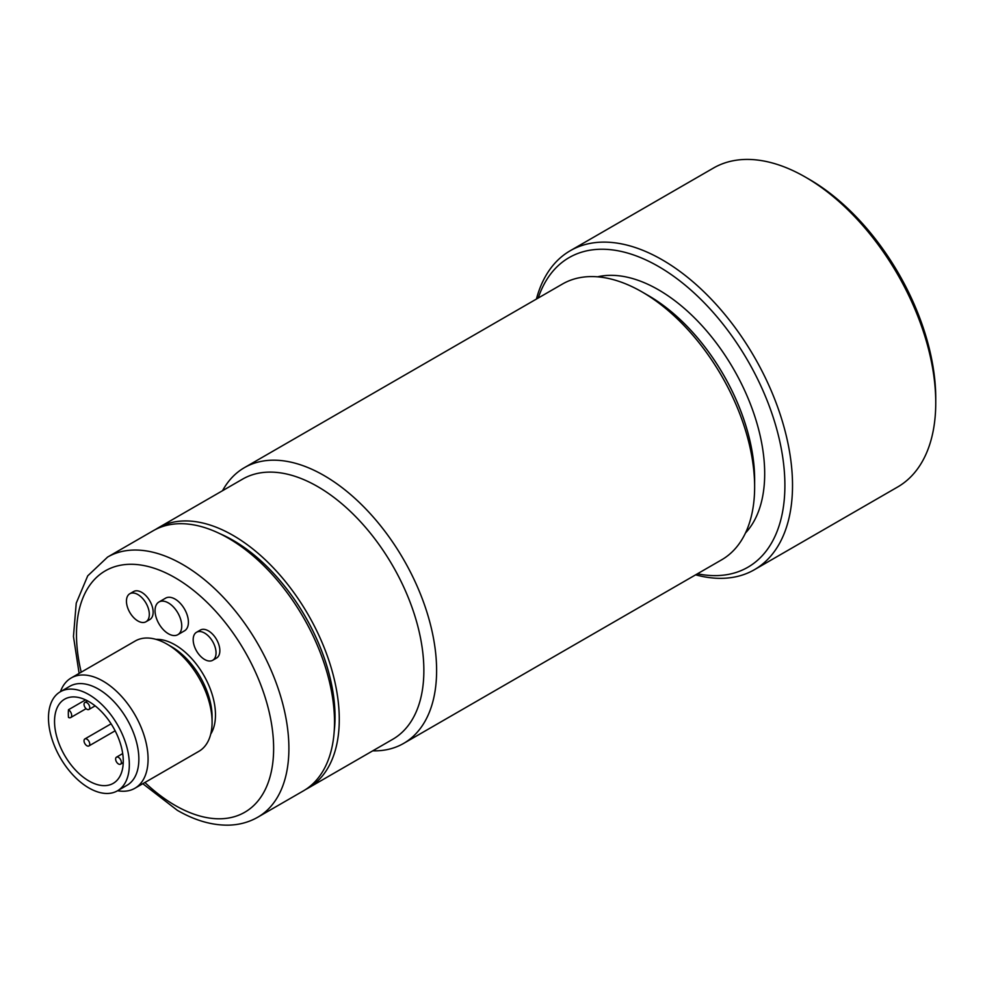 <?xml version="1.0" encoding="UTF-8"?>
<svg xmlns="http://www.w3.org/2000/svg" width="985" height="985" viewBox="0 0 985 985"><rect width="100%" height="100%" fill="white"/><g stroke="black" fill="none" stroke-linecap="round" stroke-linejoin="round"><path stroke-width="1.48" d="M120.502 764.175A4.038 2.339 60 0 1 116.464 761.848A4.038 2.339 60 0 1 116.464 757.182A4.038 2.339 60 0 1 120.502 759.509A4.038 2.339 60 0 1 120.502 764.175L123.236 762.599L120.502 764.175M84.87 702.465A4.038 2.339 60 0 1 88.909 704.804A4.038 2.339 60 0 1 88.909 709.471A4.038 2.339 60 0 1 84.87 707.132A4.038 2.339 60 0 1 84.87 702.465L87.603 700.889L84.87 702.465M84.87 743.613A4.038 2.339 60 0 1 84.87 738.935A4.038 2.339 60 0 1 88.909 741.274A4.038 2.339 60 0 1 88.909 745.941A4.038 2.339 60 0 1 84.87 743.613M122.694 753.574L116.464 757.182M95.151 705.863L88.909 709.471M68.482 717.425A48.597 28.06 60 0 1 68.482 709.729A4.716 2.721 60 0 1 71.437 713.891A4.716 2.721 60 0 1 70.686 717.572A4.716 2.721 60 0 1 68.482 717.425M68.482 709.729L85.572 699.867M88.896 780.957A48.597 28.06 60 0 1 57.155 738.134A48.597 28.06 60 0 1 64.604 699.19A48.597 28.06 60 0 1 88.896 701.603A48.597 28.06 60 0 1 120.65 744.426A48.597 28.06 60 0 1 113.201 783.37A48.597 28.06 60 0 1 88.896 780.957M88.896 787.963A57.179 33.01 60 0 1 51.552 737.58A57.179 33.01 60 0 1 60.319 691.765A57.179 33.01 60 0 1 88.896 694.597A57.179 33.01 60 0 1 126.252 744.98A57.179 33.01 60 0 1 117.486 790.795A57.179 33.01 60 0 1 88.896 787.963M117.486 790.795L127.016 785.291A57.179 33.01 -120 0 0 135.782 739.476A57.179 33.01 -120 0 0 98.438 689.094A57.179 33.01 -120 0 0 69.849 686.262L60.319 691.765M60.43 691.704A63.68 36.765 60 0 1 71.191 677.963A63.68 36.765 60 0 1 103.043 681.115A63.68 36.765 60 0 1 144.647 737.236A63.68 36.765 60 0 1 134.883 788.271A63.68 36.765 60 0 1 117.597 790.733M134.883 788.271L198.908 751.309A63.68 36.765 -120 0 0 212.095 722.153A63.68 36.765 -120 0 0 167.068 644.153L167.068 644.153A63.68 36.765 -120 0 0 135.228 641.001L71.191 677.963M168.386 633.749A18.875 10.897 -120 0 0 177.829 634.685A18.875 10.897 -120 0 0 180.723 619.565A18.875 10.897 -120 0 0 168.386 602.931A18.875 10.897 -120 0 0 158.954 601.995A18.875 10.897 -120 0 0 156.061 617.127A18.875 10.897 -120 0 0 168.386 633.749M143.613 622.495A16.179 9.345 -120 0 0 145.977 621.757A16.179 9.345 -120 0 0 146.962 604.95A16.179 9.345 -120 0 0 132.175 593.007A16.179 9.345 -120 0 0 129.798 593.746A16.179 9.345 -120 0 0 128.813 610.552A16.179 9.345 -120 0 0 143.613 622.495M198.896 654.409A16.179 9.345 -120 0 0 212.698 660.282A16.179 9.345 -120 0 0 210.334 638.145A16.179 9.345 -120 0 0 196.52 632.271A16.179 9.345 -120 0 0 198.896 654.409M171.673 646.813L167.068 644.153L171.673 646.813A57.179 33.01 60 0 1 212.095 716.834L212.095 722.153M158.954 601.995L165.628 598.141A18.875 10.897 60 0 1 175.059 599.077A18.875 10.897 60 0 1 187.396 615.711A18.875 10.897 60 0 1 184.503 630.831L177.829 634.685M129.798 593.746L133.615 591.542A16.179 9.345 60 0 1 135.979 590.815A16.179 9.345 60 0 1 150.779 602.746A16.179 9.345 60 0 1 149.794 619.565L145.977 621.757M196.52 632.271L200.337 630.068A16.179 9.345 60 0 1 214.139 635.941A16.179 9.345 60 0 1 216.515 658.078L212.698 660.282M156.012 639.363A57.179 33.01 60 0 1 175.059 644.855A57.179 33.01 60 0 1 210.716 734.12M107.599 557.067L153.217 530.73A150.188 86.717 60 0 1 228.311 538.167A150.188 86.717 60 0 1 326.429 670.514A150.188 86.717 60 0 1 303.405 790.869L257.787 817.205A150.188 86.717 60 0 0 280.811 696.851A150.188 86.717 60 0 0 182.693 564.504A150.188 86.717 60 0 0 107.599 557.067L87.714 575.868L76.239 603.165L73.456 636.445L79.12 673.395M219.975 533.735A144.179 83.245 60 0 1 233.076 540.322A144.179 83.245 60 0 1 334.186 731.547M155.63 529.413A150.188 86.717 60 0 1 157.982 527.972A150.188 86.717 60 0 1 233.076 535.409A150.188 86.717 60 0 1 331.194 667.768A150.188 86.717 60 0 1 308.17 788.111A150.188 86.717 60 0 1 305.744 789.428M308.17 788.111L392.756 739.279A150.188 86.717 -120 0 0 415.781 618.925A150.188 86.717 -120 0 0 317.662 486.578A150.188 86.717 -120 0 0 242.569 479.141L157.982 527.972M222.524 490.715A159.213 91.925 60 0 1 244.428 467.641A159.213 91.925 60 0 1 324.04 475.533A159.213 91.925 60 0 1 428.044 615.834A159.213 91.925 60 0 1 403.641 743.404A159.213 91.925 60 0 1 372.712 750.853M403.641 743.404L721.66 559.812A159.213 91.925 -120 0 0 754.633 486.922A159.213 91.925 -120 0 0 642.048 291.929L642.048 291.929A159.213 91.925 -120 0 0 562.447 284.037L244.428 467.641M648.425 295.611L642.048 291.929L648.425 295.611A150.188 86.717 60 0 1 754.633 479.56L754.633 486.922M597.538 276.822A150.188 86.717 60 0 1 658.485 289.799A150.188 86.717 60 0 1 752.7 410.228A150.188 86.717 60 0 1 745.46 533.02M754.375 569.724L897.606 487.021A184.158 106.318 -120 0 0 935.75 402.717L935.75 398.322A178.765 103.216 -120 0 0 809.35 179.381L805.533 177.177A184.158 106.318 -120 0 0 713.448 168.053L570.216 250.744A184.158 106.318 60 0 1 662.302 259.868A184.158 106.318 60 0 1 782.607 422.146A184.158 106.318 60 0 1 754.375 569.724A184.158 106.318 60 0 1 695.632 574.834M538.229 298.012A178.765 103.216 60 0 1 658.485 266.467A178.765 103.216 60 0 1 783.346 461.743A178.765 103.216 60 0 1 697.442 573.787M935.75 402.717A184.158 106.318 -120 0 0 805.533 177.177L809.35 179.381M536.419 299.071A184.158 106.318 60 0 1 570.216 250.744M81.213 672.176A139.402 80.487 60 0 1 175.059 577.715A139.402 80.487 60 0 1 273.633 748.452A139.402 80.487 60 0 1 175.059 805.361A139.402 80.487 60 0 1 144.906 782.484M88.909 745.941L115.134 730.808M84.87 738.935L111.096 723.803M70.686 717.572L86.089 708.671M142.8 783.691L177.3 810.298C194.907 820.493 212.071 825.442 228.791 825.147C239.367 824.851 249.033 822.204 257.787 817.205"/></g></svg>
